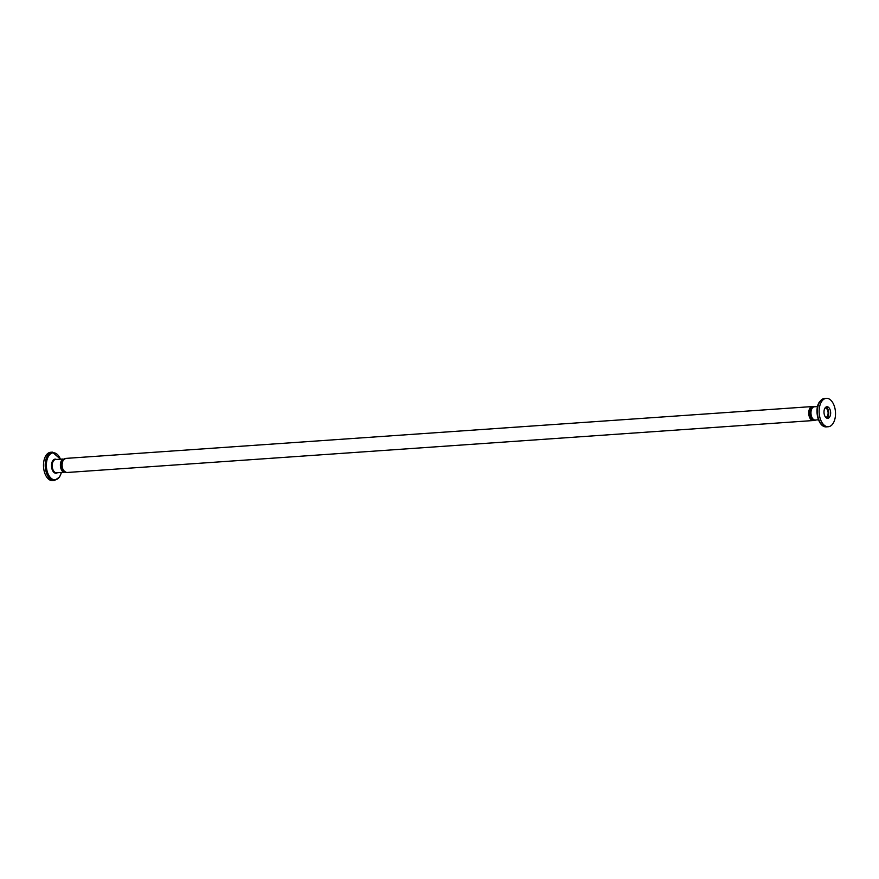 <?xml version="1.0" encoding="UTF-8"?>
<svg xmlns="http://www.w3.org/2000/svg" width="879" height="879" viewBox="0 0 879 879"><rect width="100%" height="100%" fill="white"/><g stroke="black" fill="none" stroke-linecap="round" stroke-linejoin="round"><path stroke-width="1.32" d="M60.53 459.19L52.421 452.147L50.696 452.267A14.229 8.164 86 0 0 43.95 460.662A14.229 8.164 86 0 0 45.796 475.506A14.229 8.164 86 0 0 52.663 480.67L54.399 480.549L59.541 477.099L61.453 472.452M63.684 472.067A6.647 3.813 -94 0 1 61.464 469.815A6.647 3.813 -94 0 1 62.794 459.256M825.963 407.076A5.79 3.318 -94 0 1 827.776 408.988A5.79 3.318 -94 0 1 826.732 418.118M824.931 416.206A5.79 3.318 -94 0 1 824.172 410.174A5.79 3.318 -94 0 1 826.919 406.757A5.79 3.318 -94 0 1 829.71 408.856A5.79 3.318 -94 0 1 830.468 414.888A5.79 3.318 -94 0 1 827.721 418.305A5.79 3.318 -94 0 1 824.931 416.206M825.095 407.933A4.747 2.725 -94 0 1 827.337 409.658A4.747 2.725 -94 0 1 827.963 414.569A4.747 2.725 -94 0 1 825.755 417.393M833.204 403.494A14.229 8.164 -94 0 1 835.05 418.338A14.229 8.164 -94 0 1 828.304 426.733A14.229 8.164 -94 0 1 821.436 421.568A14.229 8.164 -94 0 1 819.591 406.724A14.229 8.164 -94 0 1 826.337 398.33A14.229 8.164 -94 0 1 833.204 403.494M818.47 419.81L815.251 420.03A6.647 3.813 -94 0 1 812.042 417.624A6.647 3.813 -94 0 1 811.185 410.691A6.647 3.813 -94 0 1 814.328 406.779L817.547 406.548M64.848 471.99A6.647 3.813 -94 0 1 61.739 467.068A6.647 3.813 -94 0 1 62.706 460.398A6.647 3.813 -94 0 1 63.958 459.179M815.02 420.03A6.647 3.813 -94 0 1 810.921 415.987A6.647 3.813 -94 0 1 811.658 408.317A6.647 3.813 -94 0 1 814.097 406.801M52.421 452.147A14.229 8.164 86 0 0 47.708 455.377A14.229 8.164 86 0 0 47.521 475.385A14.229 8.164 86 0 0 54.399 480.549M61.365 472.452A13.526 7.757 -94 0 1 59.585 476.726A13.526 7.757 -94 0 1 48.565 474.891A13.526 7.757 -94 0 1 48.73 455.871A13.526 7.757 -94 0 1 59.761 457.706A13.526 7.757 -94 0 1 60.442 459.201M64.024 472.265L56.487 472.792A6.647 3.813 -94 0 1 53.278 470.386A6.647 3.813 -94 0 1 53.366 461.046A6.647 3.813 -94 0 1 55.564 459.541L63.101 459.014M56.498 459.475A7.065 4.054 86 0 0 52.74 460.75A7.065 4.054 86 0 0 52.652 470.683A7.065 4.054 86 0 0 57.41 472.726M826.579 426.853A14.229 8.164 -94 0 1 819.7 421.689A14.229 8.164 -94 0 1 819.876 401.681A14.229 8.164 -94 0 1 824.601 398.451L819.459 401.901C813.855 409.702 818.437 427.875 826.579 426.853L828.304 426.733M63.354 460.014A7.065 4.054 -94 0 1 65.694 458.409L63.167 460.113C60.948 466.463 62.112 470.595 66.672 472.517A7.065 4.054 -94 0 1 63.266 469.946A7.065 4.054 -94 0 1 63.354 460.014M813.866 420.481A7.065 4.054 -94 0 1 813.306 420.591A7.065 4.054 -94 0 1 809.889 418.03A7.065 4.054 -94 0 1 809.977 408.098A7.065 4.054 -94 0 1 812.328 406.483A7.065 4.054 -94 0 1 812.899 406.516L65.694 458.409M812.635 419.986A6.647 3.813 -94 0 1 809.526 415.064A6.647 3.813 -94 0 1 810.504 408.394A6.647 3.813 -94 0 1 811.746 407.175M811.394 418.547A6.647 3.813 -94 0 1 810.724 408.779M63.607 470.54A6.647 3.813 -94 0 1 62.925 460.783M62.442 470.628A6.647 3.813 -94 0 1 61.761 460.86M819.415 402.274A13.526 7.757 86 0 0 819.239 421.294M65.123 458.508L62.002 460.189C59.783 466.54 60.948 470.672 65.507 472.594L66.09 472.484M814.976 406.735L813.493 406.406L810.954 408.109C808.735 414.459 809.911 418.591 814.47 420.514L815.899 419.986M813.877 420.492L66.672 472.517M826.337 398.33L824.601 398.451"/></g></svg>
